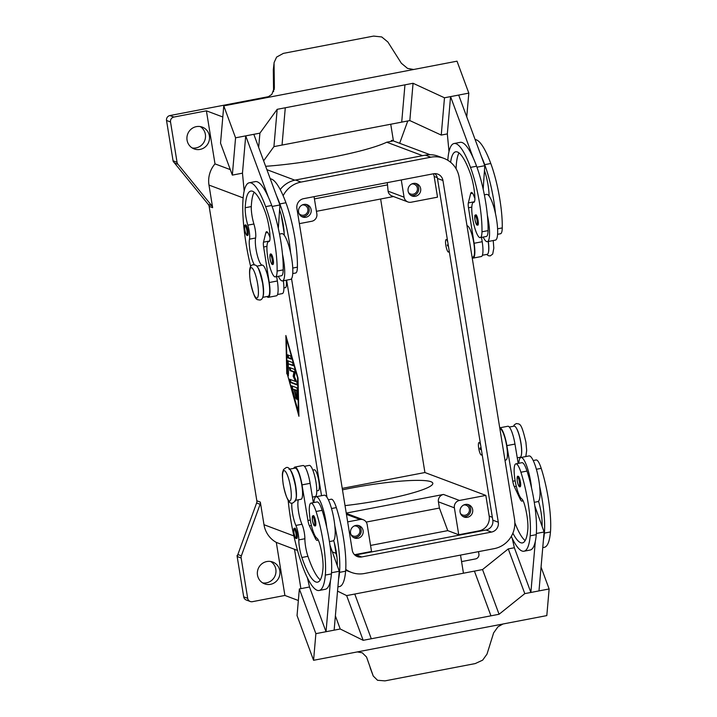 <?xml version="1.0" encoding="UTF-8"?>
<svg xmlns="http://www.w3.org/2000/svg" width="717" height="717" viewBox="0 0 717 717"><rect width="100%" height="100%" fill="white"/><g stroke="black" fill="none" stroke-linecap="round" stroke-linejoin="round"><path stroke-width="1.08" d="M245.698 225.004A5.288 1.147 79.2 0 1 247.948 230.659A5.288 1.147 79.2 0 1 247.697 235.391C246.72 236.072 245.761 234.253 244.811 229.933C244.398 226.061 244.694 224.421 245.698 225.004M254.338 264.734A14.806 3.209 79.2 0 1 250.26 252.178A14.806 3.209 79.2 0 1 249.507 239.164A10.576 2.294 -100.8 0 0 247.822 225.156A14.806 3.209 79.2 0 1 245.214 207.742A59.233 12.852 79.2 0 1 250.798 191.081A59.233 12.852 79.2 0 1 265.191 211.963A21.152 4.589 79.2 0 1 270.031 237.04A10.576 2.294 79.2 0 1 269.018 241.548A10.576 2.294 79.2 0 1 268.875 241.557A17.979 3.899 -100.8 0 0 268.633 241.566A17.979 3.899 -100.8 0 0 266.912 247.401A17.979 3.899 -100.8 0 0 269.798 266.751A17.979 3.899 -100.8 0 0 275.4 276.887A17.979 3.899 -100.8 0 0 277.12 271.053A50.038 10.854 -100.8 0 0 265.657 206.639A67.694 14.69 -100.8 0 0 249.211 182.772A67.694 14.69 -100.8 0 0 250.672 266.545M483.195 237.067A23.267 5.046 -100.8 0 0 486.646 241.593A23.267 5.046 -100.8 0 0 487.336 241.665A23.267 5.046 -100.8 0 0 487.354 215.127A50.038 10.854 -100.8 0 0 476.59 166.219A67.694 14.69 -100.8 0 0 473.211 157.883L450.563 96.616L447.327 133.909L448.994 151.574M484.351 194.845L486.691 194.406A23.267 5.046 79.2 0 1 487.381 194.477A23.267 5.046 79.2 0 1 489.084 195.992A23.267 5.046 79.2 0 1 495.465 213.576A50.038 10.854 -100.8 0 0 484.701 164.659A67.694 14.69 -100.8 0 0 481.322 156.324L484.782 165.699L483.168 189.18M477.827 225.183A5.288 1.147 -100.8 0 0 478.078 220.451A5.288 1.147 -100.8 0 0 475.837 214.786C474.788 216.722 474.762 212.366 474.95 219.725C476.886 227.074 476.715 224.412 477.827 225.183M294.795 528.115A5.288 1.147 79.2 0 1 297.044 533.78A5.288 1.147 79.2 0 1 296.784 538.503C295.673 537.741 295.843 540.403 293.907 533.054C293.719 525.695 293.755 530.051 294.795 528.115M304.447 466.31L309.278 465.378A15.864 3.442 79.2 0 1 310.201 465.7A15.864 3.442 79.2 0 1 315.991 482.245A15.864 3.442 79.2 0 1 315.256 496.549L312.415 497.087M328.341 499.785L331.281 499.22A17.979 3.899 79.2 0 1 336.345 507.609A50.038 10.854 79.2 0 1 345.612 571.198A67.694 14.69 79.2 0 1 339.464 586.578L337.904 586.882M290.035 469.68A15.864 3.442 79.2 0 1 295.368 484.199A15.864 3.442 79.2 0 1 295.78 499.668M288.996 469.268L295.081 468.102A15.864 3.442 79.2 0 1 296.004 468.416A15.864 3.442 79.2 0 1 301.794 484.97A15.864 3.442 79.2 0 1 301.059 499.265L294.974 500.43M291.855 503.065A14.806 3.209 -100.8 0 0 295.87 525.427A10.576 2.294 79.2 0 1 298.801 539.901A14.806 3.209 -100.8 0 0 301.857 557.494A59.233 12.852 -100.8 0 0 317.595 582.15A59.233 12.852 -100.8 0 0 322.973 568.698A21.152 4.589 -100.8 0 0 319.782 544.239A10.576 2.294 -100.8 0 0 316.923 538.216A17.979 3.899 79.2 0 1 312.693 530.042A17.979 3.899 79.2 0 1 310.99 503.11A17.979 3.899 79.2 0 1 316.063 511.49A50.038 10.854 79.2 0 1 325.33 575.079A67.694 14.69 79.2 0 1 319.182 590.467A67.694 14.69 79.2 0 1 288.162 500.305M310.99 503.11L317.075 501.945A17.979 3.899 79.2 0 1 322.148 510.325A50.038 10.854 79.2 0 1 326.701 527.273A23.267 5.046 -100.8 0 0 316.771 496.818A23.267 5.046 -100.8 0 0 316.089 496.747A23.267 5.046 -100.8 0 0 313.929 502.545M312.8 470.092L314.333 469.796A10.576 2.294 79.2 0 1 318.823 481.125A10.576 2.294 79.2 0 1 318.312 490.571L316.78 490.867M518.785 463.29A23.267 5.046 79.2 0 1 520.936 457.491A23.267 5.046 79.2 0 1 521.626 457.563A23.267 5.046 79.2 0 1 531.557 488.017A50.038 10.854 79.2 0 1 536.271 534.658A67.694 14.69 79.2 0 1 535.321 541.371L530.876 592.457L538.987 590.907L544.113 531.996L536.361 533.484M534.273 502.321L537.813 501.64A23.267 5.046 -100.8 0 0 538.521 501.219A23.267 5.046 79.2 0 0 539.668 486.467A23.267 5.046 -100.8 0 0 529.738 456.003A23.267 5.046 -100.8 0 0 529.047 455.931L520.936 457.491M520.443 481.985A5.288 1.147 79.2 0 1 520.183 486.709C519.216 487.39 518.257 485.579 517.307 481.259C516.894 477.388 517.19 475.738 518.194 476.321A5.288 1.147 79.2 0 1 520.443 481.985M298.989 213.514A5.207 5.037 110.6 0 0 307.898 210.52A5.207 5.037 110.6 0 0 302.189 204.972M305.899 217.269A6.561 6.345 -69.4 0 1 298.523 210.314A6.561 6.345 -69.4 0 1 307.163 204.712A6.561 6.345 -69.4 0 1 305.899 217.269M301.588 216.525A6.561 6.345 110.6 0 0 306.132 204.417M460.502 513.533A5.207 5.037 110.6 0 0 469.411 510.549A5.207 5.037 110.6 0 0 463.711 505.001M467.421 517.298A6.561 6.345 -69.4 0 1 460.036 510.343A6.561 6.345 -69.4 0 1 468.685 504.732A6.561 6.345 -69.4 0 1 467.421 517.298M463.11 516.554A6.561 6.345 110.6 0 0 467.654 504.445M408.511 192.523A5.207 5.037 110.6 0 0 417.419 189.53A5.207 5.037 110.6 0 0 411.719 183.991M415.421 196.279A6.561 6.345 -69.4 0 1 408.045 189.333A6.561 6.345 -69.4 0 1 416.694 183.722A6.561 6.345 -69.4 0 1 415.421 196.279M411.11 195.535A6.561 6.345 110.6 0 0 415.663 183.435M350.98 534.524A5.207 5.037 110.6 0 0 359.889 531.53A5.207 5.037 110.6 0 0 354.189 525.991M357.891 538.279A6.561 6.345 -69.4 0 1 350.514 531.333A6.561 6.345 -69.4 0 1 359.154 525.722A6.561 6.345 -69.4 0 1 357.891 538.279M353.58 537.535A6.561 6.345 110.6 0 0 358.124 525.436M479.951 448.69L480.166 447.892L480.498 449.622L479.951 448.69M481.985 453.413A6.345 1.38 79.2 0 1 481.403 455.017A6.345 1.38 79.2 0 1 478.705 448.224A6.345 1.38 79.2 0 1 479.01 442.55A6.345 1.38 79.2 0 1 480.623 444.979M482.174 454.542A6.345 1.38 79.2 0 1 481.806 454.937L481.403 455.017M509.303 427.054L514.134 426.122A15.864 3.442 79.2 0 1 515.048 426.445A15.864 3.442 79.2 0 1 520.847 442.989A15.864 3.442 79.2 0 1 520.103 457.294L517.262 457.84M512.879 533.179A59.233 12.852 -100.8 0 0 522.442 542.903A59.233 12.852 -100.8 0 0 527.82 529.442A21.152 4.589 -100.8 0 0 524.638 504.983A10.576 2.294 -100.8 0 0 521.779 498.96A17.979 3.899 79.2 0 1 517.54 490.786A17.979 3.899 79.2 0 1 515.846 463.854A17.979 3.899 79.2 0 1 520.918 472.234A50.038 10.854 79.2 0 1 530.186 535.823A67.694 14.69 79.2 0 1 524.037 551.212A67.694 14.69 79.2 0 1 511.293 536.388M499.892 428.856L499.937 428.847A15.864 3.442 79.2 0 1 500.851 429.16A15.864 3.442 79.2 0 1 506.641 445.714A15.864 3.442 79.2 0 1 505.906 460.009L504.974 460.189M313.347 515.577A5.288 1.147 79.2 0 1 315.588 521.241A5.288 1.147 79.2 0 1 315.337 525.964C314.216 525.194 314.396 527.855 312.46 520.515C312.262 513.157 312.298 517.513 313.347 515.577M316.089 496.747L324.201 495.187A23.267 5.046 79.2 0 1 324.891 495.259A23.267 5.046 79.2 0 1 334.812 525.722A23.267 5.046 79.2 0 1 333.674 540.475A23.267 5.046 79.2 0 1 332.957 540.896L329.426 541.577M366.548 657.041L362.273 652.802L357.299 651.923M502.958 624.005L497.974 626.801L493.619 632.896L487.004 654.11L482.658 660.142L475.219 663.583L384.984 680.872L377.545 680.281L373.243 676.032L370.169 667.787A4.23 2.886 160.6 0 1 370.16 667.76A4.23 2.886 160.6 0 1 370.16 667.751A4.23 2.886 160.6 0 1 370.142 667.715M541.057 567.12L549.132 588.962L546.811 615.598L505.449 623.521A12.691 7.537 159.7 0 0 505.064 623.602L355.318 652.3A12.691 7.537 159.7 0 0 354.933 652.371L313.571 660.294L315.883 633.658L340.225 628.997L363.169 640.317L490.948 615.822L474.421 571.108L354.763 594.043L371.281 638.757L354.763 594.043L346.643 595.603L337.537 591.104M447.578 245.913L447.291 244.936L447.578 245.913M447.749 242.014A6.345 1.38 -100.8 0 0 446.135 239.586A6.345 1.38 -100.8 0 0 445.831 245.259A6.345 1.38 -100.8 0 0 448.528 252.052A6.345 1.38 -100.8 0 0 449.111 250.448M449.299 251.577A6.345 1.38 79.2 0 1 448.932 251.972L448.528 252.052M497.598 234.307L500.538 233.742A17.979 3.899 -100.8 0 0 502.258 227.916A50.038 10.854 -100.8 0 0 490.786 163.494A67.694 14.69 -100.8 0 0 475.129 139.573M487.175 254.338A15.864 3.442 -100.8 0 0 487.228 254.329A15.864 3.442 -100.8 0 0 488.196 241.504M450.608 162.284A59.233 12.852 79.2 0 1 455.653 151.825A59.233 12.852 79.2 0 1 470.047 172.707A21.152 4.589 79.2 0 1 474.878 197.784A10.576 2.294 79.2 0 1 473.874 202.293A10.576 2.294 79.2 0 1 473.731 202.302A17.979 3.899 -100.8 0 0 473.489 202.311A17.979 3.899 -100.8 0 0 471.768 208.145A17.979 3.899 -100.8 0 0 474.645 227.495A17.979 3.899 -100.8 0 0 480.256 237.632L486.341 236.467A17.979 3.899 -100.8 0 0 488.062 230.632A50.038 10.854 -100.8 0 0 487.354 215.127M480.256 237.632A17.979 3.899 -100.8 0 0 481.976 231.797A50.038 10.854 -100.8 0 0 470.504 167.384A67.694 14.69 -100.8 0 0 454.058 143.517A67.694 14.69 -100.8 0 0 447.802 160.276M472.978 257.053A15.864 3.442 -100.8 0 0 473.032 257.053A15.864 3.442 -100.8 0 0 473.453 240.948A15.864 3.442 -100.8 0 0 467.117 225.873A14.806 3.209 79.2 0 1 467.018 225.882L467.117 225.873M273.231 259.706A5.288 1.147 -100.8 0 0 270.981 254.042C269.977 253.468 269.682 255.109 270.094 258.98C271.044 263.3 272.003 265.12 272.98 264.43A5.288 1.147 -100.8 0 0 273.231 259.706M275.4 276.887L281.485 275.722A17.979 3.899 -100.8 0 0 283.206 269.888A50.038 10.854 -100.8 0 0 282.507 254.383A23.267 5.046 79.2 0 1 282.489 280.921L290.6 279.37A23.267 5.046 -100.8 0 0 290.618 252.832A50.038 10.854 -100.8 0 0 279.854 203.915A67.694 14.69 -100.8 0 0 276.466 195.58L253.827 134.321L245.716 135.871L242.471 173.164L232.335 175.109L220.531 143.167L223.767 105.874L235.57 137.816L259.913 133.147L277.174 109.325L404.953 84.839L401.708 122.132L409.819 120.573L413.064 83.28L404.953 84.839M276.466 195.58L279.935 204.954L279.594 209.812A21.152 4.589 79.2 0 1 284.228 234.316A10.576 2.294 79.2 0 1 284.237 235.248A23.267 5.046 79.2 0 1 290.618 252.832M284.237 235.248A23.267 5.046 -100.8 0 0 282.525 233.733A23.267 5.046 -100.8 0 0 281.835 233.652L279.505 234.1M282.489 280.921A23.267 5.046 79.2 0 1 281.799 280.849A23.267 5.046 79.2 0 1 278.339 276.323M273.32 70.051A4.23 2.017 -0.7 0 1 273.311 69.916L273.58 91.606L273.311 69.791L274.136 62.469L276.61 57.082L283.358 53.381L373.584 36.092L381.722 36.943L387.87 41.989L401.359 63.257L407.525 68.384L413.637 69.495M273.311 69.907A4.23 2.017 -0.7 0 1 273.311 69.791L274.136 62.469M267.038 97.584L271.833 94.384L274.36 87.599L274.181 89.589M223.767 105.874L265.138 97.951A12.691 9.841 5 0 0 265.523 97.871L415.26 69.182A12.691 9.841 5 0 0 415.654 69.11L457.016 61.178L468.819 93.12L444.486 97.781L413.064 83.28M342.475 489.836A66.6 8.541 170.8 0 1 351.366 488.044A66.6 8.541 170.8 0 1 432.817 483.294A66.6 8.541 170.8 0 1 382.788 499.848A66.6 8.541 170.8 0 1 345.029 505.61M260.119 504.284A4.23 4.096 110.6 0 0 260.334 502.106L256.838 500.798A4.23 4.096 -69.4 0 1 256.623 502.976L260.119 504.284L241.36 555.827L237.865 554.519A4.23 4.096 110.6 0 0 237.623 555.55L237.13 555.361A4.23 4.096 110.6 0 0 237.157 556.5L243.69 596.813A4.23 4.096 110.6 0 0 246.254 599.995L250.251 601.5A4.23 4.096 -69.4 0 1 247.679 598.319L243.69 596.813M237.157 556.5L241.154 558.005A4.23 4.096 -69.4 0 1 241.36 555.827M177.054 162.284L173.066 160.787A4.23 4.096 110.6 0 0 173.38 161.827A4.23 4.096 110.6 0 0 173.389 161.863L173.89 162.051A4.23 4.096 110.6 0 0 174.446 162.938L208.271 204.408A4.23 4.096 -69.4 0 1 209.149 206.371L212.644 207.679A4.23 4.096 110.6 0 0 211.766 205.716L177.941 164.247A4.23 4.096 -69.4 0 1 177.054 162.284L170.529 121.971A4.23 4.096 -69.4 0 1 173.917 117.05L206.406 110.83L215.001 163.879A25.391 24.566 110.6 0 0 208.979 185.067L212.644 207.679M260.334 502.106L263.99 524.719A25.391 24.566 110.6 0 0 276.305 542.402L284.9 595.451L252.411 601.68A4.23 4.096 -69.4 0 1 250.251 601.5M478.517 551.642L478.902 554.008A4.23 4.096 -69.4 0 1 475.514 558.928L461.569 561.599M269.287 96.508L169.92 115.554A4.23 4.096 110.6 0 0 166.532 120.474L170.529 121.971M262.655 582.885A11.633 11.257 110.6 0 0 270.685 561.492M266.823 561.545A11.633 11.257 -69.4 0 1 279.908 573.887A11.633 11.257 -69.4 0 1 264.573 583.835A11.633 11.257 -69.4 0 1 266.823 561.545M192.21 147.962A11.633 11.257 110.6 0 0 200.24 126.577M196.377 126.631A11.633 11.257 -69.4 0 1 209.472 138.964A11.633 11.257 -69.4 0 1 194.128 148.912A11.633 11.257 -69.4 0 1 196.377 126.631M256.838 500.798L209.149 206.371M286.782 373.781L285.859 335.511L298.012 378.002L298.935 416.281L287.212 373.7M286.226 280.204A10.576 2.294 79.2 0 1 285.438 287.616L283.905 287.902M237.865 554.519L256.623 502.976M237.13 555.361L237.668 555.263M173.066 160.787L166.532 120.474M284.9 595.451L298.353 600.505M241.154 558.005L247.679 598.319M230.309 169.624L215.001 163.879M206.406 110.83L222.808 116.988M276.305 542.402L297.573 550.486M380.628 199.012L424.921 472.53L342.242 488.376M399.647 143.283L407.776 120.967M393.373 140.926L430.092 154.711M391.33 140.415C395.121 140.371 393.588 140.971 386.75 142.208A82.464 10.585 170.8 0 1 265.648 166.299M393.516 196.539L316.439 211.318M387.288 182.629L388.094 191.179A6.345 6.139 110.6 0 0 391.948 195.956L407.919 201.952A6.345 6.139 -69.4 0 1 404.065 197.175L401.278 179.949M387.09 184.959L314.422 198.887M299.365 223.641L311.778 221.266A6.345 6.139 110.6 0 0 316.851 213.89L314.064 196.664M424.921 472.53L485.83 495.402L459.463 500.457L443.491 494.452A6.345 6.139 110.6 0 0 438.41 501.837L439.413 508.048L447.758 530.634L370.555 545.431M439.413 508.048L366.208 522.075M443.491 494.452L346.248 513.094M347.664 521.877L360.077 519.502A6.345 6.139 -69.4 0 1 363.313 519.771L347.342 513.775A6.345 6.139 110.6 0 0 346.311 513.489M363.313 519.771A6.345 6.139 -69.4 0 1 367.167 524.548L371.531 551.472L354.539 554.725M274.064 63.795L274.36 87.599M263.632 160.832L273.93 146.618L282.041 145.058L285.285 107.774L282.041 145.067L401.708 122.132M481.322 156.324L458.683 95.065L450.563 96.616M466.749 116.907L468.819 93.12M409.819 120.573L441.242 135.074L444.486 97.781M441.242 135.074L447.327 133.909M273.93 146.618L277.174 109.325M258.676 147.424L259.913 133.147M232.335 175.109L235.57 137.816M245.716 135.871L268.355 197.139A67.694 14.69 -100.8 0 0 255.297 181.607L249.211 182.772M279.935 204.954L272.102 206.451M244.147 190.83L242.471 173.164M262.906 296.704A15.864 3.442 -100.8 0 0 262.494 281.243A15.864 3.442 -100.8 0 0 257.161 266.715M292.751 273.562L295.682 272.998A17.979 3.899 -100.8 0 0 297.403 267.163A50.038 10.854 -100.8 0 0 285.94 202.75A67.694 14.69 -100.8 0 0 270.282 178.829M282.328 293.594A15.864 3.442 -100.8 0 0 282.381 293.585A15.864 3.442 -100.8 0 0 283.34 280.759M473.211 157.883A67.694 14.69 -100.8 0 0 460.144 142.351L454.058 143.517M472.171 257.681A16.921 3.675 -100.8 0 0 473.229 258.084A16.921 3.675 -100.8 0 0 474.089 243.269L468.488 207.76A6.345 1.38 79.2 0 1 468.344 202.911L470.648 193.626A10.576 2.294 79.2 0 1 471.419 192.452A10.576 2.294 79.2 0 1 473.982 196.18L474.573 197.775L474.753 195.23M456.129 168.827A14.806 3.209 79.2 0 1 456.146 167.321A59.233 12.852 79.2 0 1 459.023 152.954M476.948 167.195L484.782 165.699M481.519 237.39L482.2 241.719A16.921 3.675 79.2 0 1 481.349 256.534L473.229 258.084M484.45 170.565A21.152 4.589 79.2 0 1 489.075 195.06A10.576 2.294 79.2 0 1 489.084 195.992M446.135 239.586L446.539 239.505A6.345 1.38 79.2 0 1 447.489 240.401M366.62 657.238L373.207 675.916M549.132 588.962L524.79 593.631L499.068 614.272L490.948 615.831L474.421 571.117L482.541 569.558L499.068 614.272M313.571 660.294L297.044 615.58L299.356 588.944L315.883 633.658M482.541 569.558L508.263 548.908L524.79 593.631M508.263 548.908L514.349 547.743L530.876 592.457M535.321 541.371A67.694 14.69 79.2 0 1 530.123 550.047L524.037 551.212M514.349 547.743L512.234 538.368M307.378 577.624L309.502 586.999L299.356 588.944M346.643 595.603L363.169 640.317M335.377 615.885L340.225 628.997M309.502 586.999L326.029 631.713L334.14 630.162L339.258 571.252L331.505 572.74M326.029 631.713L330.465 580.627A67.694 14.69 79.2 0 1 325.267 589.302L319.182 590.467M329.963 545.18L337.205 565.489A21.152 4.589 -100.8 0 0 333.979 541.523A10.576 2.294 -100.8 0 0 333.674 540.475M337.205 565.489L339.258 571.252M334.812 525.722A50.038 10.854 79.2 0 1 339.526 572.363A67.694 14.69 79.2 0 1 338.576 579.067M518.185 463.406L514.976 444.074A16.921 3.675 -100.8 0 0 507.851 426.257L499.74 427.807A16.921 3.675 79.2 0 1 499.74 427.807A16.921 3.675 79.2 0 1 506.865 445.624L512.78 481.25A6.345 1.38 -100.8 0 0 514.295 486.619L520.094 498.942A10.576 2.294 -100.8 0 0 522.03 501.129A10.576 2.294 -100.8 0 0 522.747 500.134M544.113 531.996L534.81 505.924M514.842 522.711A59.233 12.852 -100.8 0 0 525.158 540.6M542.052 526.233A21.152 4.589 -100.8 0 0 538.834 502.267A10.576 2.294 -100.8 0 0 538.521 501.219M539.668 486.467A50.038 10.854 79.2 0 1 544.382 533.107A67.694 14.69 79.2 0 1 543.432 539.811M515.846 463.854L521.931 462.689A17.979 3.899 79.2 0 1 527.004 471.069A50.038 10.854 79.2 0 1 531.557 488.017M533.197 460.529L536.128 459.964A17.979 3.899 79.2 0 1 541.201 468.353A50.038 10.854 79.2 0 1 550.468 531.942A67.694 14.69 79.2 0 1 544.32 547.322L542.751 547.627M479.01 442.55L479.413 442.47A6.345 1.38 79.2 0 1 480.363 443.357M485.83 495.402L489.182 516.115A12.691 12.288 -69.4 0 1 479.028 530.867L458.746 534.757L447.758 530.634M433.435 173.792A12.691 12.288 -69.4 0 1 434.17 176.463L437.522 197.166L411.164 202.221A6.345 6.139 -69.4 0 1 407.919 201.952M459.463 500.457A6.345 6.139 110.6 0 0 454.381 507.833L458.746 534.757M291.568 385.791L296.748 387.736L297.456 390.191L297.51 399.683L296.766 397.227L296.605 390.604L295.037 390.012L296.22 399.199L294.293 389.734L292.715 389.143L294.92 398.715L291.622 388.005L291.568 385.791M292.186 386.024L292.796 389.125M292.715 389.143L295.162 389.985M294.293 389.734L295.099 389.573M295.037 390.012L297.421 390.451L297.636 397.711M296.605 390.604L297.421 390.451M290.761 356.026L291.263 359.127L287.893 357.864L287.347 354.754L290.761 356.026M288.01 354.987L288.709 357.711L291.46 358.742M298.433 413.171L297.582 377.841L286.361 338.612L287.212 373.942L298.864 413.091M287.535 360.642L292.635 362.56L293.181 365.67L288.252 363.833L288.377 375.833L287.634 373.369L287.535 360.642M288.153 360.875L288.494 373.853M288.252 363.833L293.325 365.276M293.961 376.022L296.264 381.265L295.458 381.417L293.145 376.174L293.961 376.022L294.759 371.944L290.77 370.447L290.071 367.722M293.145 376.174L293.943 372.096L289.964 370.599L289.408 367.489L294.597 369.425L295.27 372.32L294.427 376.658L296.874 382.233L297.161 384.966L290.197 382.358L289.65 379.248L295.458 381.417M290.313 379.49L291.012 382.206L297.304 384.572M293.943 372.096L294.759 371.944M283.143 195.75A25.391 24.566 -69.4 0 1 300.997 182.082L430.8 157.211A25.391 24.566 -69.4 0 1 443.751 158.296A25.391 24.566 -69.4 0 1 459.167 177.395L514.519 519.117A25.391 24.566 -69.4 0 1 494.201 548.639L364.397 573.51A25.391 24.566 -69.4 0 1 351.447 572.426L345.952 570.365A25.391 24.566 -69.4 0 1 345.684 570.257M337.25 564.673A25.391 24.566 -69.4 0 1 336.703 564.1M321.539 495.698L286.63 280.123M280.213 189.584A25.391 24.566 -69.4 0 1 295.503 180.021L425.315 155.15A25.391 24.566 -69.4 0 1 438.266 156.234L443.751 158.296M354.843 555.021A8.461 8.192 110.6 0 0 356.224 554.877L486.027 530.006A8.461 8.192 110.6 0 0 492.803 520.166L437.451 178.443A8.461 8.192 110.6 0 0 434.861 173.631M498.288 522.227A8.461 8.192 -69.4 0 1 491.521 532.068L361.709 556.948A8.461 8.192 -69.4 0 1 352.253 550.217L296.91 208.495A8.461 8.192 -69.4 0 1 303.685 198.654L433.489 173.774A8.461 8.192 -69.4 0 1 442.945 180.505L498.288 522.227L492.803 520.166M351.447 572.426A25.391 24.566 -69.4 0 1 345.746 569.343M336.954 557.118A25.391 24.566 -69.4 0 1 336.031 553.327L334.319 542.751M326.961 497.293L291.541 278.653M284.183 233.195L281.288 215.306M326.701 527.273A50.038 10.854 79.2 0 1 331.415 573.914A67.694 14.69 79.2 0 1 330.465 580.627M298.353 499.785A14.806 3.209 -100.8 0 0 301.956 524.252A10.576 2.294 79.2 0 1 304.877 538.736A14.806 3.209 -100.8 0 0 307.943 556.32A59.233 12.852 -100.8 0 0 320.302 579.856M317.9 539.39A10.576 2.294 79.2 0 1 317.174 540.385A10.576 2.294 79.2 0 1 315.247 538.198L309.448 525.875A6.345 1.38 79.2 0 1 307.934 520.506L302.009 484.88A16.921 3.675 -100.8 0 0 294.884 467.063A16.921 3.675 -100.8 0 0 293.827 468.344M294.884 467.063L302.995 465.512A16.921 3.675 79.2 0 1 310.129 483.33L313.338 502.662M495.465 213.576A23.267 5.046 79.2 0 1 495.447 240.114L487.336 241.665M282.507 254.383A50.038 10.854 -100.8 0 0 271.743 205.465A67.694 14.69 -100.8 0 0 268.355 197.139M268.131 296.309A15.864 3.442 -100.8 0 0 268.185 296.3A15.864 3.442 -100.8 0 0 268.597 280.195A15.864 3.442 -100.8 0 0 262.261 265.129A14.806 3.209 79.2 0 1 257.107 254.553A14.806 3.209 79.2 0 1 255.593 237.999A10.576 2.294 -100.8 0 0 253.908 223.991A14.806 3.209 79.2 0 1 251.3 206.577A59.233 12.852 79.2 0 1 254.168 192.21M278.321 228.436L279.594 209.812M270.022 236.977L269.135 235.436A10.576 2.294 -100.8 0 0 266.563 231.708A10.576 2.294 -100.8 0 0 265.792 232.882L263.498 242.167A6.345 1.38 -100.8 0 0 263.632 247.015L269.242 282.525A16.921 3.675 79.2 0 1 268.382 297.34L276.493 295.789A16.921 3.675 -100.8 0 0 277.354 280.974L276.672 276.645M268.382 297.34A16.921 3.675 79.2 0 1 266.93 296.542M269.897 234.486L269.726 237.031M290.555 487.193A15.442 3.352 79.2 0 1 289.363 500.941A15.442 3.352 79.2 0 1 283.269 484.45A15.442 3.352 79.2 0 1 284.461 470.702A15.442 3.352 79.2 0 1 290.555 487.193M516.061 427.637A15.442 3.352 79.2 0 1 520.963 443.043A15.442 3.352 79.2 0 1 521.34 455.17M246.935 230.74A4.445 0.968 -100.8 0 0 245.178 225.998A4.445 0.968 -100.8 0 0 244.838 229.951A4.445 0.968 -100.8 0 0 246.594 234.701A4.445 0.968 -100.8 0 0 246.935 230.74M257.69 284.228A15.442 3.352 -100.8 0 0 251.595 267.737A15.442 3.352 -100.8 0 0 250.394 281.494A15.442 3.352 -100.8 0 0 256.489 297.976A15.442 3.352 -100.8 0 0 257.69 284.228M474.977 219.743A4.445 0.968 -100.8 0 0 476.724 224.493A4.445 0.968 -100.8 0 0 477.065 220.531A4.445 0.968 -100.8 0 0 475.317 215.79A4.445 0.968 -100.8 0 0 474.977 219.743M293.934 533.072A4.445 0.968 79.2 0 1 294.275 529.119A4.445 0.968 79.2 0 1 296.031 533.86A4.445 0.968 79.2 0 1 295.682 537.822A4.445 0.968 79.2 0 1 293.934 533.072M331.514 508.532L336.345 507.609M316.063 511.49L322.148 510.325M519.431 482.066A4.445 0.968 79.2 0 1 519.081 486.018A4.445 0.968 79.2 0 1 517.333 481.277A4.445 0.968 79.2 0 1 517.674 477.325A4.445 0.968 79.2 0 1 519.431 482.066M312.478 520.533A4.445 0.968 79.2 0 1 312.827 516.581A4.445 0.968 79.2 0 1 314.575 521.322A4.445 0.968 79.2 0 1 314.234 525.274A4.445 0.968 79.2 0 1 312.478 520.533M488.465 252.205A15.442 3.352 -100.8 0 0 488.304 241.477M502.258 227.916L497.607 228.804M488.062 230.632L481.976 231.797M272.218 259.787A4.445 0.968 -100.8 0 0 270.461 255.046A4.445 0.968 -100.8 0 0 270.121 258.998A4.445 0.968 -100.8 0 0 271.877 263.748A4.445 0.968 -100.8 0 0 272.218 259.787M174.446 162.938L177.941 164.247M211.766 205.716L208.271 204.408M293.934 535.966L263.99 524.719M243.09 197.874L208.979 185.067M173.917 117.05L169.92 115.554M300.898 588.648L294.517 549.24M386.75 142.208L422.582 155.67M294.821 180.164L266.894 169.669M404.065 197.175L388.094 191.179M360.077 519.502L346.454 514.385M470.648 193.626L472.566 193.258M468.344 202.911L474.43 201.746M468.488 207.76L471.804 207.132M474.089 243.269L482.2 241.719M456.146 167.321L455.286 167.482M476.59 166.219L470.504 167.384M490.786 163.494L484.701 164.659M520.094 498.942L521.429 498.691M514.295 486.619L516.267 486.243M512.78 481.25L515.138 480.802M506.865 445.624L514.976 444.074M527.004 471.069L520.918 472.234M536.271 534.658L530.186 535.823M541.201 468.353L536.37 469.276M550.468 531.942L544.382 533.107M479.028 530.867L479.87 531.189M454.381 507.833L438.41 501.837M489.182 516.115L492.337 517.298M434.17 176.463L437.28 177.628M291.622 388.005L292.428 387.843M294.427 397.81L295.054 397.684M295.547 397.496L296.229 397.37M296.766 397.227L297.573 397.075M287.893 357.864L288.709 357.711M287.338 361.305L288.144 361.144M287.634 373.369L288.44 373.216M290.197 382.358L291.012 382.206M289.964 370.599L290.77 370.447M486.027 530.006L491.521 532.068M356.224 554.877L361.709 556.948M437.451 178.443L442.945 180.505M332.374 551.947L336.031 553.327M279.505 211.156L280.132 211.39M295.503 180.021L300.997 182.082M425.315 155.15L430.8 157.211M325.33 575.079L331.415 573.914M301.857 557.494L307.943 556.32M298.801 539.901L304.877 538.736M295.87 525.427L301.956 524.252M339.526 572.363L345.612 571.198M310.129 483.33L302.009 484.88M310.282 520.058L307.934 520.506M311.42 525.498L309.448 525.875M316.573 537.947L315.247 538.198M265.657 206.639L271.743 205.465M277.12 271.053L283.206 269.888M245.214 207.742L251.3 206.577M247.822 225.156L253.908 223.991M249.507 239.164L255.593 237.999M256.722 266.195L262.261 265.129M279.854 203.915L285.94 202.75M292.76 268.059L297.403 267.163M277.354 280.974L269.242 282.525M266.948 246.388L263.632 247.015M269.574 241.002L263.498 242.167M267.71 232.514L265.792 232.882M259.859 300.056C263.919 299.527 263.892 292.778 262.628 283.358C257.932 263.202 256.605 265.487 253.092 264.734C249.032 265.263 249.059 272.012 250.323 281.431C255.019 301.579 256.345 299.294 259.859 300.056M292.733 503.02C289.327 504.741 286.155 498.53 283.197 484.396C281.835 472.395 282.346 473.31 283.52 469.545L285.966 467.699C289.363 465.969 292.545 472.18 295.503 486.323C296.865 498.315 296.345 497.41 295.18 501.165L292.733 503.02M525.821 456.55L526.681 450.437L525.902 442.165C521.214 422.017 519.879 424.303 516.374 423.541L514.367 424.76L513.533 426.239M486.637 254.445L488.456 255.745L490.267 255.897L492.713 254.051L493.807 248.136L493.233 240.536M520.139 458.011L519.502 457.41M268.633 241.566L269.242 241.45M373.243 676.032L370.214 667.903M487.228 254.329L482.398 255.252M473.032 257.053L472.1 257.233M393.445 140.953L390.738 124.238M463.451 573.215L460.52 555.092M473.489 202.311L474.089 202.194M262.7 297.358L268.185 296.3M277.551 294.508L282.381 293.585"/></g></svg>
